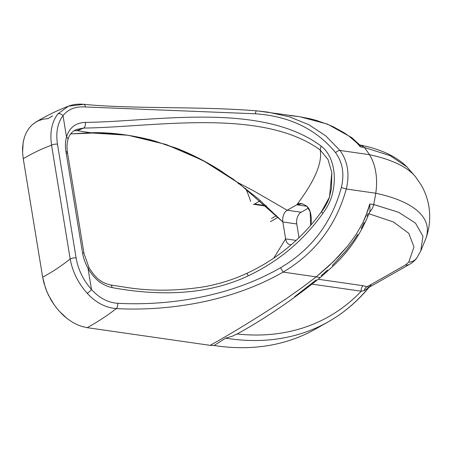 <?xml version="1.0" encoding="UTF-8"?>
<svg xmlns="http://www.w3.org/2000/svg" width="452" height="452" viewBox="0 0 452 452"><rect width="100%" height="100%" fill="white"/><g stroke="black" fill="none" stroke-linecap="round" stroke-linejoin="round"><path stroke-width="0.68" d="M321.999 325.163A291.009 201.016 -119.6 0 1 214.073 345.492L210.157 345.351L87.151 327.66L82.066 326.519L77.405 324.785L72.913 322.491L67.461 318.829L59.218 311.191L54.33 305.077L51.082 300.06L46.974 291.913L43.787 282.562L42.652 277.178L23.148 158.059L22.6 152.691L23.154 142.442L24.589 136.73L26.374 132.481L29.244 127.939L31.894 125.046L35.171 122.481L38.731 120.588L43.68 119.091L47.98 118.639L52.551 115.87M299.026 237.746L296.766 223.966A9.125 5.814 98.2 0 1 301.117 212.248L308.405 208.106L301.117 212.248A9.125 5.814 -81.8 0 0 296.766 223.966L299.026 237.746L296.766 223.966A9.125 5.814 98.2 0 1 301.117 212.248L308.405 208.106L301.117 212.248L287.201 210.242L301.117 212.248A9.125 5.814 -81.8 0 0 296.766 223.966L282.85 221.966L296.766 223.966L299.026 237.746M367.199 289.438L366.566 290.026A291.009 201.016 -119.6 0 1 328.406 321.739A291.009 201.016 -119.6 0 1 225.667 338.158A291.009 201.016 60.4 0 0 328.406 321.739C343.458 313.168 356.713 302.038 368.171 288.336L368.911 287.415M407.015 166.974L390.11 155.629L364.352 147.471L390.104 155.629L406.981 166.946C396.568 156.573 381.149 149.296 360.736 145.109L364.352 147.471A142.177 90.626 98.2 0 1 369.431 154.686A183.585 62.675 -9.3 0 1 415.71 177.014A183.585 62.675 170.7 0 0 369.431 154.686A45.228 28.826 98.2 0 1 375.748 193.23A183.585 62.675 -9.3 0 1 425.807 238.662A183.585 62.675 170.7 0 0 375.748 193.23L346.283 188.992C336.158 225.475 315.101 253.176 283.105 272.104L316.208 276.867L333.689 261.335L347.933 245.718L356.17 234.413L363.012 222.44L367.883 210.564L369.764 203.971L370.007 210.994M306.964 206.281L296.761 204.812L287.201 210.242A9.125 5.814 -81.8 0 0 282.85 221.966L285.624 238.888L296.19 240.407L285.624 238.888A9.125 5.814 -81.8 0 0 290.06 244.662A9.125 5.814 -81.8 0 0 291.461 244.6A9.125 5.814 98.2 0 1 285.624 238.888L282.85 221.966A9.125 5.814 98.2 0 1 287.201 210.242L253.306 190.654L238.136 182.721L253.306 190.654L287.201 210.242L296.761 204.812L306.964 206.281M310.66 225.514A18.244 11.633 -81.8 0 0 310.693 225.345L310.145 211.751L306.801 206.112L302.134 203.677L296.761 204.812C305.269 193.541 311.496 183.512 315.445 174.721C319.846 164.935 321.423 156.686 320.174 149.968L327.988 159.443L331.813 172.545L327.988 159.443L320.174 149.968C321.423 156.686 319.846 164.935 315.445 174.721C311.496 183.512 305.269 193.541 296.761 204.812C299.173 202.569 302.744 203.253 307.484 206.858C311.507 210.909 311.92 220.576 310.693 225.345L310.693 225.345A18.244 11.633 98.2 0 1 310.66 225.514M246.815 273.737A4.26 0.328 64.8 0 1 246.786 273.37C276.974 259.284 301.817 238.797 321.31 211.903L329.338 197.394L331.446 188.642L331.819 172.602M76.524 129.464L83.614 128.069L76.58 129.436C71.958 131.515 69.077 134.933 67.936 139.696C66.873 143.442 66.721 147.691 67.472 152.448A4.26 1.452 170.7 0 0 65.947 151.612L82.518 252.826A4.26 1.452 -9.3 0 1 84.044 253.662A4.26 1.452 170.7 0 0 82.518 252.826C83.4 258.115 85.23 263.262 88.01 268.273L89.05 267.714L88.01 268.273C94.016 278.901 102.028 285.342 112.045 287.591C152.595 295.088 203.649 297.071 248.272 275.799A4.26 0.328 -115.2 0 0 246.786 273.37A4.26 0.328 64.8 0 1 248.272 275.799C278.545 261.493 303.422 240.667 322.897 213.333L321.474 211.926L322.897 213.333C326.621 208.417 329.474 203.05 331.469 197.23C337.158 178.743 334.565 156.415 321.056 146.03L320.174 149.962L321.056 146.03C260.584 101.022 153.042 121.865 85.208 122.39A4.26 2.458 89.1 0 1 83.614 128.069C153.29 127.294 261.154 107.147 320.174 149.962C261.154 107.147 153.29 127.294 83.614 128.069A4.26 2.458 -90.9 0 0 85.208 122.39C75.507 122.837 69.275 127.707 66.512 137.012A4.26 2.542 15.8 0 1 67.936 139.696A4.26 2.542 15.8 0 1 67.93 139.702A4.26 2.542 -164.2 0 0 66.512 137.012C65.28 141.453 65.094 146.324 65.947 151.612A4.26 1.452 -9.3 0 1 67.472 152.448A4.26 1.452 -9.3 0 1 66.517 153.601M112.045 287.591A4.26 2.198 -79.7 0 0 110.531 284.963A4.26 2.198 100.3 0 1 112.045 287.591C102.028 285.342 94.016 278.901 88.01 268.273L91.474 289.438C99.107 297.93 107.802 302.546 117.571 303.292C166.562 305.947 229.011 297.484 280.545 267.737C311.417 249.589 331.678 222.887 341.322 187.62C344.577 174.077 342.667 162.437 335.604 152.703C316.332 129.159 289.574 116.181 255.335 113.785L85.422 106.977C75.653 106.214 68.184 109.113 63.02 115.672L66.512 137.012C69.275 127.707 75.507 122.837 85.208 122.39C153.042 121.865 260.584 101.022 321.056 146.03C334.565 156.415 337.158 178.743 331.469 197.23C329.474 203.05 326.621 208.417 322.897 213.333C303.422 240.667 278.545 261.493 248.272 275.799C203.649 297.071 152.595 295.088 112.045 287.591M110.525 284.963A4.26 2.198 100.3 0 1 110.531 284.963L127.667 287.608C152.013 291.28 177.5 290.998 204.123 286.766C218.808 284.172 233.029 279.703 246.786 273.37M67.472 152.448L84.044 253.662L89.05 267.714C94.513 276.189 99.078 282.178 110.531 284.963M74.043 130.684L77.394 130.696L83.614 128.069L76.806 130.622M70.715 133.933L89.021 132.798L128.08 135.255L166.053 144.476L202.954 160.454L238.769 183.19L282.85 221.966L258.278 198.807L233.147 179.122L207.462 162.906L181.218 150.166L154.426 140.9L127.074 135.103L99.174 132.781L70.715 133.933M90.75 132.764L77.394 130.696L90.75 132.764M273.81 258.03L285.624 238.888L273.81 258.03M321.474 211.926L321.474 211.926C325.107 207.101 327.79 202.134 329.519 197.021L331.813 172.551M254.589 203.999L265.979 205.637L254.589 203.999L260.431 200.677L254.589 203.999M250.674 201.485A101.519 70.122 60.4 0 0 245.764 188.518A101.519 70.122 -119.6 0 1 250.674 201.485M278.183 217.259L270.471 221.638L278.183 217.259M238.176 183.8L238.961 183.354L238.176 183.8M312.179 284.15L361.233 291.207A4.26 2.712 98.2 0 1 363.267 285.737L318.225 279.257L363.267 285.737A4.26 2.712 -81.8 0 0 361.233 291.207L364.284 290.534A4.26 3.503 112.4 0 1 367.21 286.715L363.267 285.737L367.21 286.715A4.26 3.503 -67.6 0 0 364.284 290.534L368.849 287.5L364.284 290.534L361.233 291.207A286.749 198.072 -119.6 0 1 237.119 333.966A286.749 198.072 60.4 0 0 361.233 291.207L312.179 284.15M371.041 285.026L369.086 287.308L367.21 286.715L369.086 287.308L409.608 264.284A12.164 8.402 -119.6 0 1 405.45 264.991L367.21 286.715L405.45 264.991A12.164 8.402 60.4 0 0 409.614 264.284A12.164 8.402 -119.6 0 1 409.608 264.284M237.046 333.977L231.989 336.344L225.768 338.09L214.073 345.492A291.009 201.016 60.4 0 0 315.784 328.909L328.406 321.739M369.035 213.779L393.438 221.983L408.789 233.311L413.981 246.984L408.71 262.188A12.164 10.893 33.8 0 0 416.976 257.663A12.164 10.893 33.8 0 0 417.021 257.595A12.164 10.893 -146.2 0 1 416.976 257.663A12.164 10.893 -146.2 0 1 408.71 262.188L405.45 264.991L408.71 262.188L413.981 246.984L408.789 233.311L393.438 221.983L369.035 213.779M409.614 264.284L411.535 263.081C411.529 263.279 415.93 259.685 416.976 257.663L420.744 250.99L422.953 236.215L415.473 223.107L398.704 212.321L373.685 204.536C372.9 207.756 371.487 210.31 369.442 212.191C371.487 210.31 372.9 207.756 373.685 204.536L369.764 203.971L373.691 204.496A142.177 90.626 -81.8 0 0 375.748 193.23A142.177 90.626 98.2 0 1 373.691 204.496L398.704 212.321L415.473 223.107L422.953 236.215L420.744 250.984L417.727 256.318M68.416 106.175L57.867 113.904A4.26 2.961 38.2 0 1 63.02 115.672C68.184 109.113 75.653 106.214 85.422 106.977A4.26 2.271 -84.9 0 0 83.586 104.305C78.123 103.802 73.066 104.429 68.416 106.175C57.28 110.446 46.449 115.729 35.911 122.017L31.894 125.046L29.244 127.939L26.374 132.481L24.589 136.73L23.368 141.29L22.606 147.369L22.6 152.691L23.261 158.748A291.45 185.778 98.2 0 1 51.556 145.216C49.697 132.396 51.805 121.955 57.867 113.904L68.416 106.175L82.891 104.44A4.26 2.271 95.1 0 1 83.586 104.305A4.26 2.271 95.1 0 1 85.422 106.977L255.335 113.785A4.26 1.096 -85.1 0 1 256.64 110.836A4.26 1.096 -85.1 0 1 256.702 110.847A4.26 1.096 94.9 0 0 256.64 110.836A4.26 1.096 94.9 0 0 255.335 113.785C289.574 116.181 316.332 129.159 335.604 152.703A4.26 2.22 -38.4 0 1 339.966 150.443L325.773 135.894L308.676 124.611L289.133 116.752L267.663 112.09L256.702 110.847L267.657 112.09L289.133 116.752L308.676 124.611L325.773 135.894L339.966 150.443L369.431 154.686L339.966 150.443C347.729 161.132 349.831 173.98 346.283 188.992L375.748 193.23A45.228 28.826 -81.8 0 0 369.431 154.686A142.177 90.626 -81.8 0 0 364.352 147.471L360.413 146.883L360.046 145.194L360.413 146.883L364.335 147.448L360.351 145.041L359.498 144.917M360.413 146.883L356.797 142.866L348.859 136.029L344.108 132.764L333.672 126.995L328.079 124.515L316.377 120.413L310.349 118.797L298.721 116.559L310.349 118.797L316.377 120.413L328.079 124.515L333.672 126.995L344.108 132.764L348.859 136.029L356.797 142.866L360.413 146.883M236.379 334.395L236.249 334.469C263.951 319.281 291.952 300.32 320.253 277.579L331.819 267.239C348.904 251.764 361.64 233.012 370.013 210.971L369.764 203.971L365.798 216.231L363.012 222.44L356.17 234.413L347.933 245.718L338.633 256.312L328.604 266.177L316.208 276.867L320.253 277.573L316.208 276.867L303.179 286.754L287.574 297.806C259.284 316.479 233.475 332.327 210.157 345.351L214.073 345.492L225.768 338.09L231.989 336.344M210.157 345.351C233.475 332.327 259.284 316.479 287.574 297.806L303.179 286.754L316.208 276.867L283.105 272.104C230.209 302.518 166.308 311.281 116.322 308.597A340.107 216.79 98.2 0 1 87.151 327.66L210.157 345.351M289.8 115.61L298.134 116.475M368.024 213.547L366.934 216.22M364.272 222.44L361.204 228.509M357.781 234.407L354.04 240.119L345.814 250.95L332.248 265.618M327.564 270.059L321.152 275.737M316.106 279.974L294.608 296.738M341.322 187.62A4.26 0.333 15.3 0 1 346.283 188.992C349.831 173.98 347.729 161.132 339.966 150.443A4.26 2.22 141.6 0 0 335.604 152.703C342.667 162.437 344.577 174.077 341.322 187.62C331.678 222.887 311.417 249.589 280.545 267.737L283.105 272.104C315.101 253.176 336.158 225.475 346.283 188.992A4.26 0.333 -164.7 0 0 341.322 187.62M117.571 303.292A4.26 2.316 93.1 0 1 116.322 308.597C166.308 311.281 230.209 302.518 283.105 272.104L280.545 267.737C229.011 297.484 166.562 305.947 117.571 303.292C107.802 302.546 99.107 297.93 91.474 289.438A4.26 0.944 137.8 0 1 87.247 293.337C95.796 302.62 105.491 307.705 116.322 308.597A4.26 2.316 -86.9 0 0 117.571 303.292M63.02 115.672A4.26 2.961 -141.8 0 0 57.867 113.904C51.805 121.955 49.697 132.396 51.556 145.216A4.26 1.452 -9.3 0 1 57.477 144.165C55.692 132.498 57.54 123 63.02 115.672C57.54 123 55.692 132.498 57.477 144.165A4.26 1.452 170.7 0 0 51.556 145.216L70.184 258.99A4.26 1.452 -9.3 0 1 76.111 257.939L57.477 144.165L76.111 257.939A4.26 1.452 170.7 0 0 70.184 258.99C72.518 271.748 78.207 283.195 87.247 293.337A4.26 0.944 -42.2 0 0 91.474 289.438C83.275 280.144 78.151 269.646 76.111 257.939C78.151 269.646 83.275 280.144 91.474 289.438L88.01 268.273C85.23 263.262 83.4 258.115 82.518 252.826L65.947 151.612C65.094 146.324 65.28 141.453 66.512 137.012L63.02 115.672M70.184 258.99L51.556 145.216A291.45 185.778 -81.8 0 0 23.261 158.748L42.652 277.178A291.45 185.778 -81.8 0 0 70.184 258.99A291.45 185.778 98.2 0 1 42.652 277.178L45.505 288.144L48.347 294.947L54.33 305.077L58.596 310.49L63.161 315.197L67.461 318.829L72.913 322.491L77.405 324.785L82.066 326.519L87.151 327.66A340.107 216.79 -81.8 0 0 116.322 308.597C105.491 307.705 95.796 302.62 87.247 293.337C78.207 283.195 72.518 271.748 70.184 258.99M406.981 166.946L415.71 177.014L421.185 185.043C425.033 191.648 427.609 198.807 428.908 206.507C430.592 217.723 429.558 228.441 425.807 238.662L420.744 250.984M239.289 183.568L220.051 170.37C205.208 161.076 190.558 153.646 176.099 148.081L151.573 140.103C128.826 134.459 107.977 132.024 89.021 132.798L87.078 132.815M253.278 204.259L266.561 206.168M276.522 215.615L271.618 218.406M369.284 286.958L369.086 287.308M298.721 116.559L256.64 110.836C198.507 106.096 134.018 109.226 83.586 104.305M299.586 116.684L327.434 124.074L351.696 137.577L360.046 145.194"/></g></svg>
